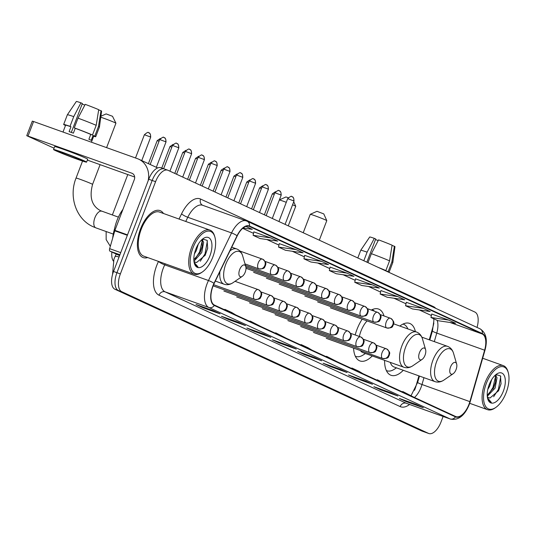 <?xml version="1.0" encoding="UTF-8"?>
<svg xmlns="http://www.w3.org/2000/svg" width="535" height="535" viewBox="0 0 535 535"><rect width="100%" height="100%" fill="white"/><g stroke="black" fill="none" stroke-linecap="round" stroke-linejoin="round"><path stroke-width="0.8" d="M384.003 315.938A27.559 13.449 109.7 0 0 378.533 309.043A27.559 13.449 109.7 0 0 371.31 310.059M362.188 319.181A27.559 13.449 109.7 0 0 357.012 329.339A27.559 13.449 109.7 0 0 355.193 334.97M415.394 331.613A27.559 13.449 109.7 0 0 409.583 323.387A27.559 13.449 109.7 0 0 399.866 326.062M429.264 339.812L432.855 327.286A20.798 10.145 109.7 0 0 433.852 322.939M414.511 390.282A20.798 10.145 109.7 0 0 416.076 385.775L418.918 375.878M353.588 348.104A27.559 13.449 109.7 0 0 359.975 360.944A27.559 13.449 109.7 0 0 372.24 355.942M384.611 360.363A27.559 13.449 109.7 0 0 391.018 375.282A27.559 13.449 109.7 0 0 403.29 370.287M113.3 260.993A15.602 7.61 -70.3 0 1 111.889 252.065M161.236 167.876A15.602 7.61 109.7 0 0 160.928 167.749A15.602 7.61 109.7 0 0 148.75 179.238L113.527 271.472A15.602 7.61 109.7 0 0 114.898 289.234L421.667 430.942A15.602 7.61 109.7 0 0 421.975 431.07L425.392 432.293A15.602 7.61 109.7 0 1 425.084 432.166A15.602 7.61 109.7 0 0 425.392 432.293L428.816 433.517A15.602 7.61 109.7 0 0 440.994 422.028L443.12 416.457M477.019 327.42A15.602 7.61 109.7 0 0 474.846 312.032L168.077 170.324A15.602 7.61 109.7 0 0 167.769 170.197A15.602 7.61 109.7 0 0 155.585 181.686L120.368 273.92A15.602 7.61 109.7 0 0 121.733 291.682L425.084 432.166L118.315 290.458A15.602 7.61 109.7 0 1 116.944 272.696A15.602 7.61 109.7 0 0 118.315 290.458L114.898 289.234M155.585 181.686L152.167 180.462L116.944 272.696L152.167 180.462A15.602 7.61 109.7 0 1 164.352 168.973A15.602 7.61 109.7 0 0 152.167 180.462L148.75 179.238M163.476 213.492A24.958 12.178 109.7 0 0 160.012 210.596A24.958 12.178 109.7 0 0 140.518 228.973A24.958 12.178 109.7 0 0 143.199 257.596A24.958 12.178 109.7 0 0 147.713 257.556A24.958 12.178 109.7 0 1 143.199 257.596A24.958 12.178 109.7 0 1 140.518 228.973A24.958 12.178 109.7 0 1 160.012 210.596A24.958 12.178 109.7 0 1 163.476 213.492M468.954 404.38A16.638 8.119 -70.3 0 1 455.96 416.631A16.638 8.119 -70.3 0 1 455.633 416.497L214.468 305.097A16.638 8.119 -70.3 0 1 214.147 283.503L237.212 235.908A16.638 8.119 -70.3 0 1 249.063 226.298A16.638 8.119 -70.3 0 1 249.39 226.432L482.249 333.994A16.638 8.119 -70.3 0 1 484.623 350.198L469.87 401.631A16.638 8.119 -70.3 0 1 468.954 404.38M469.141 404.46A17.053 8.319 109.7 0 0 470.078 401.645L484.83 350.211A17.053 8.319 109.7 0 0 482.396 333.606L249.537 226.044A17.053 8.319 109.7 0 0 237.052 235.754L213.993 283.349A17.053 8.319 109.7 0 0 214.321 305.485L455.486 416.885A17.053 8.319 109.7 0 0 469.141 404.46M213.117 310.641L196.017 304.522L202.952 307.725L220.046 313.838L213.117 310.641M219.531 313.604A4.16 3.625 -65.2 0 0 219.785 313.731A4.16 3.625 -65.2 0 0 220.046 313.838M203.193 307.09L202.952 307.725M238.523 322.378L221.43 316.265L228.358 319.462L245.458 325.581L238.523 322.378M244.943 325.34A4.16 3.625 -65.2 0 0 245.197 325.474A4.16 3.625 -65.2 0 0 245.458 325.581M228.605 318.827L228.358 319.462M263.936 334.114L246.842 328.002L253.771 331.205L270.864 337.317L263.936 334.114M270.356 337.077A4.16 3.625 -65.2 0 0 270.603 337.21A4.16 3.625 -65.2 0 0 270.864 337.317M254.011 330.563L253.771 331.205M289.348 345.851L272.248 339.738L279.183 342.942L296.276 349.054L289.348 345.851M295.761 348.82A4.16 3.625 -65.2 0 0 296.015 348.947A4.16 3.625 -65.2 0 0 296.276 349.054M279.424 342.306L279.183 342.942M416.397 404.54L399.304 398.428L406.232 401.631L423.325 407.744L416.397 404.54M422.817 407.51A4.16 3.625 -65.2 0 0 423.065 407.637A4.16 3.625 -65.2 0 0 423.325 407.744M406.473 400.996L406.232 401.631M390.985 392.804L373.891 386.691L380.82 389.888L397.92 396.007L390.985 392.804M397.405 395.766A4.16 3.625 -65.2 0 0 397.659 395.9A4.16 3.625 -65.2 0 0 397.92 396.007M381.067 389.253L380.82 389.888M365.579 381.067L348.479 374.955L355.414 378.151L372.507 384.27L365.579 381.067M371.992 384.03A4.16 3.625 -65.2 0 0 372.246 384.163A4.16 3.625 -65.2 0 0 372.507 384.27M355.655 377.516L355.414 378.151M340.166 369.331L323.073 363.212L330.001 366.415L347.095 372.527L340.166 369.331M346.586 372.293A4.16 3.625 -65.2 0 0 346.834 372.42A4.16 3.625 -65.2 0 0 347.095 372.527M330.242 365.779L330.001 366.415M314.754 357.594L297.661 351.475L304.589 354.678L321.689 360.791L314.754 357.594M321.174 360.557A4.16 3.625 -65.2 0 0 321.428 360.684A4.16 3.625 -65.2 0 0 321.689 360.791M304.836 354.043L304.589 354.678M121.733 291.682L428.508 433.39A15.602 7.61 109.7 0 0 428.816 433.517M296.189 249.651L278.521 247.07L285.449 250.266L303.118 252.854L296.189 249.651L279.263 243.612M270.777 237.914L253.108 235.326L260.037 238.53L277.712 241.111L270.777 237.914L253.851 231.876M243.057 228.024L252.299 229.375L245.846 226.392M372.42 284.861L354.752 282.279L361.68 285.483L379.348 288.064L372.42 284.861L355.494 278.829M397.833 296.604L380.158 294.016L387.093 297.219L404.761 299.801L397.833 296.604L380.9 290.565M423.238 308.341L405.57 305.752L412.498 308.956L430.173 311.537L423.238 308.341L406.312 302.302M448.651 320.077L430.983 317.496L437.911 320.692L455.579 323.28L448.651 320.077L431.725 314.038M321.602 261.388L303.927 258.806L310.862 262.003L328.53 264.591L321.602 261.388L304.669 255.349M347.008 273.124L329.339 270.543L336.268 273.746L353.943 276.327L347.008 273.124L330.082 267.085M311.918 350.111L308.013 347.75L301.078 344.547L300.83 344.988M304.983 346.907L301.078 344.547M337.324 361.847L326.49 356.283L326.236 356.725M330.396 358.644L326.49 356.283M362.737 373.584L358.831 371.223L351.903 368.026L351.649 368.461M355.808 370.387L351.903 368.026M388.149 385.32L377.309 379.763L377.061 380.204M381.214 382.124L377.309 379.763M413.555 397.064L402.721 391.5L402.467 391.941M406.627 393.86L402.721 391.5M286.506 338.374L275.672 332.81L275.418 333.251M279.578 335.171L275.672 332.81M261.093 326.638L250.26 321.074L250.012 321.515M254.165 323.434L250.26 321.074M235.688 314.894L231.782 312.534L224.847 309.337L224.6 309.778M228.753 311.698L224.847 309.337M329.339 270.543L330.082 267.072M354.752 282.279L355.494 278.809M380.158 294.016L380.907 290.545M405.57 305.752L406.312 302.288M430.983 317.496L431.725 314.025M303.927 258.806L304.676 255.335M278.521 247.07L279.263 243.599M253.108 235.326L253.857 231.856M375.523 239.533A10.399 0.395 -159.1 0 0 378.185 240.63M389.56 260.846A17.16 0.655 -159.1 0 0 371.377 253.677L378.579 239.874A13.522 0.515 -159.1 0 1 392.088 245.197L389.56 260.846L385.855 270.556L384.063 270.095M384.123 269.934A15.08 0.575 -159.1 0 0 379.877 268.162M387.139 271.519L387.153 271.486A15.08 0.575 -159.1 0 0 386.43 271.004L388.163 271.62L391.874 261.916L394.395 246.267L392.048 245.425M388.631 272.201A17.16 0.655 -159.1 0 0 389.099 272.221A17.16 0.655 -159.1 0 0 388.163 271.62M385.855 270.556A17.16 0.655 -159.1 0 0 378.365 267.46M389.099 272.221L392.804 262.518A17.16 0.655 -159.1 0 0 392.81 262.511A17.16 0.655 -159.1 0 0 391.874 261.916M367.953 262.652L371.377 253.677M366.883 262.157L375.724 238.998L374.306 238.342L367.104 252.152L363.82 260.746M367.104 252.152A17.16 0.655 -159.1 0 0 360.744 250.266A17.16 0.655 -159.1 0 0 360.744 250.273L357.808 257.964M392.81 262.511L394.97 246.648A13.522 0.515 -159.1 0 0 394.395 246.267M374.306 238.342A13.522 0.515 -159.1 0 0 369.705 237.005L360.744 250.266M486.335 383.368A22.363 10.907 109.7 0 0 484.677 404.534A22.363 10.907 109.7 0 0 495.764 407.469A22.363 10.907 109.7 0 0 506.197 392.55A22.363 10.907 109.7 0 0 508.25 372.554A22.363 10.907 109.7 0 0 498.366 367.505A22.363 10.907 109.7 0 0 486.335 383.368M508.25 372.554L507.956 371.531A23.4 11.416 109.7 0 0 503.288 365.619A23.4 11.416 109.7 0 0 485.018 382.853A23.4 11.416 109.7 0 0 487.532 409.683A23.4 11.416 109.7 0 0 494.882 408.071L495.764 407.469M491.665 379.643L489.679 386.15L487.793 389.427M495.296 375.129L497.028 377.703L495.109 388.089L487.271 396.308M494.942 375.463L495.671 377.222L495.557 382.164L493.752 387.601L487.211 395.285M487.285 396.509A11.75 5.731 109.7 0 0 488.87 397.793A11.75 5.731 109.7 0 0 490.06 397.953L488.783 397.759M503.335 391.225A15.91 7.764 109.7 0 0 504.518 376.185A15.91 7.764 109.7 0 0 496.661 374.045A15.91 7.764 109.7 0 0 489.197 384.692A15.91 7.764 109.7 0 0 487.753 398.963A15.91 7.764 109.7 0 0 494.788 402.507A15.91 7.764 109.7 0 0 503.335 391.225M490.06 397.953L498.56 390.771L501.041 383.836L500.492 375.871L495.998 374.587M487.666 398.675L490.622 402.22L491.331 402.394L487.485 397.873M491.331 402.394L490.568 402.2M500.753 376.399L498.393 389.427L493.631 396.736M495.517 376.653L492.962 387.487L488.529 394.442M501.088 383.588L498.426 391.025M495.985 374.594L496.146 375.751M495.624 381.796L493.043 388.998M316.981 211.312L323.782 213.906L326.785 220.607A8.841 0.334 -159.1 0 0 326.785 220.607A8.841 0.334 -159.1 0 0 325.795 220.066A8.841 0.334 -159.1 0 0 316.713 216.421A8.841 0.334 -159.1 0 0 310.28 214.301A8.841 0.334 -159.1 0 0 310.267 214.314L316.981 211.312M450.53 367.01A6.239 3.043 109.7 0 0 450.062 372.915A6.239 3.043 109.7 0 0 453.158 373.731A6.239 3.043 109.7 0 0 456.074 369.571A6.239 3.043 109.7 0 0 456.643 363.987A6.239 3.043 109.7 0 0 453.887 362.583A6.239 3.043 109.7 0 0 450.53 367.01M390.323 362.409A18.718 9.135 109.7 0 0 393.994 366.963L434.968 381.615C437.938 382.599 440.92 382.084 443.903 380.077A17.194 8.393 109.7 0 1 435.376 377.81A17.194 8.393 109.7 0 1 436.654 361.54A17.194 8.393 109.7 0 1 445.909 349.335A17.194 8.393 109.7 0 1 453.513 353.22C452.476 349.77 450.497 347.483 447.574 346.359A18.718 9.135 109.7 0 0 432.955 360.149A18.718 9.135 109.7 0 0 434.968 381.615M386.35 370.548A24.697 12.051 109.7 0 0 386.852 370.755A24.697 12.051 109.7 0 0 394.228 369.31L396.495 367.853M407.864 328.918A24.697 12.051 109.7 0 0 403.49 324.243A24.697 12.051 109.7 0 0 402.969 324.083M279.384 199.896L285.937 196.967L288.225 197.709M288.265 225.844L295.735 206.276A8.841 0.334 -159.1 0 0 295.735 206.263A8.841 0.334 -159.1 0 0 294.745 205.721A8.841 0.334 -159.1 0 0 292.571 204.785M286.278 202.31A8.841 0.334 -159.1 0 0 279.357 199.963M419.48 352.665A6.239 3.043 109.7 0 0 419.019 358.57A6.239 3.043 109.7 0 0 422.115 359.393A6.239 3.043 109.7 0 0 425.024 355.227A6.239 3.043 109.7 0 0 425.599 349.649A6.239 3.043 109.7 0 0 422.837 348.238A6.239 3.043 109.7 0 0 419.48 352.665M367.07 320.926A18.718 9.135 109.7 0 0 360.938 331.152A18.718 9.135 109.7 0 0 359.346 336.455M360.423 350.552A18.718 9.135 109.7 0 0 362.951 352.618L403.918 367.271C406.894 368.261 409.877 367.746 412.859 365.733A17.194 8.393 109.7 0 1 404.333 363.472A17.194 8.393 109.7 0 1 405.61 347.195A17.194 8.393 109.7 0 1 414.859 334.997A17.194 8.393 109.7 0 1 422.463 338.876C421.433 335.432 419.453 333.144 416.531 332.021A18.718 9.135 109.7 0 0 401.905 345.804A18.718 9.135 109.7 0 0 403.918 367.271M355.307 356.21A24.697 12.051 109.7 0 0 355.808 356.417A24.697 12.051 109.7 0 0 363.178 354.972L365.445 353.515M374.607 311.243A24.697 12.051 109.7 0 0 372.44 309.899A24.697 12.051 109.7 0 0 371.925 309.745M100.901 116.242L106.124 113.908L112.51 116.282L115.928 123.204A8.841 0.334 -159.1 0 0 115.928 123.204A8.841 0.334 -159.1 0 0 114.931 122.662A8.841 0.334 -159.1 0 0 100.767 117.232M239.667 269.607A6.239 3.043 109.7 0 0 239.205 275.512A6.239 3.043 109.7 0 0 242.301 276.334A6.239 3.043 109.7 0 0 245.211 272.168A6.239 3.043 109.7 0 0 245.786 266.59A6.239 3.043 109.7 0 0 243.024 265.179A6.239 3.043 109.7 0 0 239.667 269.607M114.604 228.626A28.602 13.95 109.7 0 0 112.691 238.062M119.914 254.74L110.023 251.203L119.579 255.616M148.121 180.877A20.798 18.136 -65.2 0 0 138.752 159.203A20.798 18.136 -65.2 0 0 137.441 158.668L33.585 121.525L28.021 136.084L131.884 173.233A5.203 4.534 114.8 0 1 132.212 173.367A5.203 4.534 114.8 0 1 134.305 179.613L114.918 230.371L127.504 234.872M28.021 136.084L26.75 135.689L32.314 121.131L33.585 121.525M26.75 135.689L54.048 148.182M87.352 160.099L134.66 177.018M110.023 251.203A2.601 1.271 -70.3 0 1 109.648 248.668L114.778 230.799A2.601 1.271 -70.3 0 1 114.918 230.371M59.372 152.007A13.001 0.495 -159.1 0 0 72.947 157.444A13.001 0.495 -159.1 0 0 82.203 160.467A13.001 0.495 -159.1 0 0 80.745 159.651A13.001 0.495 -159.1 0 0 67.163 154.207A13.001 0.495 -159.1 0 0 57.914 151.191A13.001 0.495 -159.1 0 0 59.372 152.007M82.149 104.017A10.399 0.395 -159.1 0 0 84.811 105.114M91.405 142.203L93.785 135.964A15.08 0.575 -159.1 0 0 93.063 135.482L91.204 140.337A15.08 0.575 -159.1 0 0 90.234 139.869A15.08 0.575 -159.1 0 0 88.897 139.274L90.749 134.419A15.08 0.575 -159.1 0 0 75.234 128.3L74.298 127.865L78.003 118.161L85.205 104.352A13.522 0.515 -159.1 0 1 98.714 109.682L96.193 125.33L92.481 135.034L90.749 134.419M71.309 132.406L82.357 103.482L80.932 102.827L73.73 116.63L70.025 126.34L70.961 126.775L69.109 131.623A15.08 0.575 -159.1 0 1 73.382 133.155L75.234 128.3M70.961 126.775A15.08 0.575 -159.1 0 0 65.611 125.203L62.996 132.045M86.576 162.132L87.686 159.223A17.682 0.675 -159.1 0 0 85.7 158.113A17.682 0.675 -159.1 0 0 67.236 150.716A17.682 0.675 -159.1 0 0 54.65 146.61L53.54 149.519A17.682 0.675 -159.1 0 0 55.526 150.629A17.682 0.675 -159.1 0 0 73.99 158.026A17.682 0.675 -159.1 0 0 86.576 162.132A17.682 0.675 -159.1 0 0 84.59 161.022A17.682 0.675 -159.1 0 0 66.126 153.625A17.682 0.675 -159.1 0 0 53.54 149.519M93.063 135.482L94.795 136.104L98.5 126.394L101.021 110.745L98.681 109.909M93.672 136.258A17.16 0.655 -159.1 0 0 95.725 136.706A17.16 0.655 -159.1 0 0 94.795 136.104M92.481 135.034A17.16 0.655 -159.1 0 0 74.298 127.865M70.025 126.34A17.16 0.655 -159.1 0 0 63.665 124.461A17.16 0.655 -159.1 0 0 64.601 125.063L65.537 125.397M101.021 110.745A13.522 0.515 -159.1 0 1 101.596 111.133L99.436 126.989A17.16 0.655 -159.1 0 0 99.436 126.989A17.16 0.655 -159.1 0 0 98.5 126.394M96.193 125.33A17.16 0.655 -159.1 0 0 78.003 118.161M73.73 116.63A17.16 0.655 -159.1 0 0 67.377 114.751A17.16 0.655 -159.1 0 0 67.37 114.757L63.665 124.461M80.932 102.827A13.522 0.515 -159.1 0 0 76.338 101.483L67.377 114.751M192.961 247.852A22.363 10.907 109.7 0 0 191.303 269.011A22.363 10.907 109.7 0 0 202.39 271.954A22.363 10.907 109.7 0 0 212.83 257.027A22.363 10.907 109.7 0 0 214.876 237.032A22.363 10.907 109.7 0 0 204.992 231.989A22.363 10.907 109.7 0 0 192.961 247.852M214.876 237.032L214.582 236.015A23.4 11.416 109.7 0 0 209.921 230.103A23.4 11.416 109.7 0 0 191.644 247.33A23.4 11.416 109.7 0 0 194.158 274.167A23.4 11.416 109.7 0 0 201.514 272.556L202.39 271.954M209.921 230.103L159.483 212.061A23.4 11.416 109.7 0 0 141.213 229.294A23.4 11.416 109.7 0 0 143.728 256.131L194.158 274.167M122.936 209.386A26.001 12.686 109.7 0 0 116.978 220.507A26.001 12.686 109.7 0 0 113.821 234.129M198.291 244.127L196.305 250.627L194.419 253.911M201.922 239.613L203.654 242.188L201.735 252.573L194.593 260.545L193.897 260.786M201.568 239.941L202.304 241.7L202.183 246.642L200.378 252.085L193.837 259.769M193.917 260.986A11.75 5.731 109.7 0 0 195.496 262.277A11.75 5.731 109.7 0 0 196.693 262.438L195.409 262.244M209.961 255.703A15.91 7.764 109.7 0 0 211.151 240.67A15.91 7.764 109.7 0 0 203.287 238.53A15.91 7.764 109.7 0 0 195.823 249.176A15.91 7.764 109.7 0 0 194.379 263.447A15.91 7.764 109.7 0 0 201.421 266.985A15.91 7.764 109.7 0 0 209.961 255.703M196.693 262.438L205.186 255.255L207.667 248.32L207.119 240.355L202.625 239.071M194.299 263.153L197.248 266.697L197.963 266.878L194.111 262.357M197.963 266.878L197.201 266.677M207.379 240.884L205.019 253.911L200.264 261.214M202.15 241.131L199.588 251.972L195.155 258.927M207.714 248.073L205.052 255.509M202.611 239.078L202.772 240.228M202.257 246.274L199.669 253.483M119.051 257.007A10.399 1.966 -154.1 0 0 114.992 256.726L116.269 254.085M421.667 430.942L428.508 433.39M113.527 271.472L120.368 273.92M414.458 397.478A16.638 8.119 109.7 0 0 421.085 387.26A16.638 8.119 109.7 0 0 422.001 384.511L423.961 377.677M409.583 404.46A26.001 12.686 -70.3 0 1 400.153 406.587L158.989 295.186A5.203 4.534 114.8 0 1 165.114 291.856L406.279 403.263A20.798 10.145 109.7 0 0 406.687 403.43L450.457 419.079A20.798 10.145 -70.3 0 1 450.049 418.912A5.203 4.534 -65.2 0 0 455.486 416.885M158.989 295.186A26.001 12.686 -70.3 0 1 156.701 265.574A26.001 12.686 -70.3 0 1 158.487 261.441L158.5 261.414M213.993 283.349A5.203 0.983 -154.1 0 0 208.483 280.521L164.72 264.865A20.798 10.145 109.7 0 0 163.289 268.169A20.798 10.145 109.7 0 0 165.114 291.856L208.877 307.511A20.798 10.145 -70.3 0 1 208.483 280.521L231.548 232.926A20.798 10.145 -70.3 0 1 246.361 220.915A20.798 10.145 -70.3 0 1 246.769 221.082A5.203 4.534 -65.2 0 1 247.096 221.216L202.598 205.259A20.798 10.145 109.7 0 0 187.778 217.27L185.752 221.457M450.457 419.079C458.375 420.59 464.641 415.748 469.248 404.554L470.252 401.551A5.203 0.595 -164 0 1 470.078 401.645M479.627 328.644A5.203 4.534 114.8 0 1 479.955 328.778A5.203 4.534 114.8 0 1 482.396 333.606M249.537 226.044A5.203 4.534 -65.2 0 0 247.096 221.216L479.955 328.778C486.108 332.616 487.793 339.732 485.004 350.117A5.203 0.595 -164 0 1 484.83 350.211M237.052 235.754A5.203 0.983 -154.1 0 0 231.548 232.926L187.778 217.27A5.203 0.983 25.9 0 1 181.552 213.846A26.001 12.686 -70.3 0 1 200.585 199.047L433.444 306.608A26.001 12.686 -70.3 0 1 435.731 308.354M484.73 349.823A5.203 0.595 -164 0 1 485.004 350.117L470.252 401.551M214.321 305.485A5.203 4.534 114.8 0 1 208.877 307.511L450.049 418.912L406.279 403.263A5.203 4.534 114.8 0 0 400.153 406.587M179.031 219.056L181.552 213.846M165.221 263.822L164.72 264.865A5.203 0.983 25.9 0 1 158.487 261.441M433.25 307.204A5.203 4.534 114.8 0 1 433.444 306.608M202.638 205.279A5.203 4.534 114.8 0 1 200.585 199.047M249.39 226.432L248.728 226.191M469.87 401.631L422.001 384.511A9.362 1.063 16 0 1 417.681 382.304L419.467 376.072M484.623 350.198L436.754 333.078A16.638 8.119 109.7 0 0 437.175 320.358M434.306 341.618L436.754 333.078A9.362 1.063 16 0 1 432.434 330.871L433.885 320.605L433.731 318.766M482.249 333.994L449.995 322.465M419.326 309.952L431.404 315.53L419.427 309.972M393.92 298.216L405.991 303.793L394.021 298.229M368.508 286.479L380.579 292.056L368.608 286.492M343.102 274.743L355.173 280.32L343.196 274.756M329.767 268.55L317.79 263.019M304.355 256.813L292.377 251.283M278.949 245.077L266.965 239.546M253.536 233.34L242.696 228.331M113.28 234.083L95.859 227.85A8.841 4.313 -70.3 0 1 95.685 227.776A8.841 4.313 -70.3 0 1 94.909 217.712A8.841 4.313 -70.3 0 1 101.811 211.205A8.841 4.313 -70.3 0 1 101.984 211.272M95.859 227.85L93.164 226.746C76.13 219.343 68.493 196.639 76.05 178.075A8.841 0.334 20.9 0 1 82.343 180.128A8.841 0.334 20.9 0 1 91.579 183.826A8.841 0.334 20.9 0 1 92.568 184.381C89.151 197.288 91.819 206.062 100.58 210.696L118.402 217.136M231.749 247.183L236.717 248.956C239.64 250.079 241.619 252.366 242.649 255.817A17.194 8.393 109.7 0 0 235.052 251.938A17.194 8.393 109.7 0 0 225.797 264.136A17.194 8.393 109.7 0 0 224.519 280.414A17.194 8.393 109.7 0 0 233.046 282.674L242.301 276.334M219.912 271.599A18.718 9.135 109.7 0 0 224.111 284.212C227.081 285.195 230.063 284.687 233.046 282.674M236.717 248.956A18.718 9.135 109.7 0 0 229.936 250.922M326.243 338.327L382.659 358.504C389.768 358.691 387.989 356.531 389.286 355.414C389.112 353.715 391.553 353.287 386.591 348.887A5.203 4.534 114.8 0 0 386.263 348.753A5.203 2.535 109.7 0 0 386.163 348.713A5.203 2.535 109.7 0 0 382.104 352.545A5.203 2.535 109.7 0 0 382.558 358.463A5.203 2.535 109.7 0 0 382.659 358.504A5.203 2.535 109.7 0 0 382.866 358.557M382.558 358.463A5.203 4.534 -65.2 0 0 388.684 355.14A5.203 4.534 114.8 0 0 386.591 348.887L376.132 345.129M264.364 214.802L272.362 193.844L274.234 194.432M313.443 332.416L369.866 352.592C376.968 352.779 375.189 350.619 376.493 349.502C376.312 347.803 378.753 347.375 373.791 342.975A5.203 4.534 114.8 0 0 373.47 342.841A5.203 2.535 109.7 0 0 373.363 342.801A5.203 2.535 109.7 0 0 369.304 346.633A5.203 2.535 109.7 0 0 369.759 352.552A5.203 2.535 109.7 0 0 369.866 352.592A5.203 2.535 109.7 0 0 370.066 352.645M369.759 352.552A5.203 4.534 -65.2 0 0 375.884 349.228A5.203 4.534 114.8 0 0 373.791 342.975L363.339 339.217M251.564 208.891L259.569 187.932L261.434 188.521M300.65 326.504L357.066 346.68C364.174 346.867 362.396 344.707 363.693 343.59C363.519 341.892 365.96 341.464 360.998 337.063A5.203 4.534 114.8 0 0 360.67 336.93A5.203 2.535 109.7 0 0 360.57 336.889A5.203 2.535 109.7 0 0 356.504 340.721A5.203 2.535 109.7 0 0 356.965 346.64A5.203 2.535 109.7 0 0 357.066 346.68A5.203 2.535 109.7 0 0 357.266 346.733M356.965 346.64A5.203 4.534 -65.2 0 0 363.091 343.316A5.203 4.534 114.8 0 0 360.998 337.063L350.539 333.305M238.764 202.979L246.769 182.02L248.641 182.609M287.85 320.592L344.266 340.768C351.375 340.955 349.596 338.795 350.893 337.679C350.719 335.98 353.16 335.559 348.198 331.152A5.203 4.534 114.8 0 0 347.87 331.018A5.203 2.535 109.7 0 0 347.77 330.978A5.203 2.535 109.7 0 0 343.711 334.81A5.203 2.535 109.7 0 0 344.165 340.728A5.203 2.535 109.7 0 0 344.266 340.768A5.203 2.535 109.7 0 0 344.473 340.822M344.165 340.728A5.203 4.534 -65.2 0 0 350.291 337.404A5.203 4.534 114.8 0 0 348.198 331.152L337.739 327.393M225.971 197.067L233.969 176.109L235.841 176.697M275.05 314.68L331.473 334.856C338.581 335.044 336.796 332.884 338.1 331.767C337.919 330.068 340.36 329.647 335.405 325.24A5.203 4.534 114.8 0 0 335.077 325.106A5.203 2.535 109.7 0 0 334.97 325.066A5.203 2.535 109.7 0 0 330.911 328.898A5.203 2.535 109.7 0 0 331.366 334.816A5.203 2.535 109.7 0 0 331.473 334.856A5.203 2.535 109.7 0 0 331.673 334.91M331.366 334.816A5.203 4.534 -65.2 0 0 337.498 331.493A5.203 4.534 114.8 0 0 335.405 325.24L324.946 321.481M213.171 191.155L221.176 170.197L223.041 170.785M262.257 308.769L318.673 328.945C325.782 329.132 324.003 326.972 325.3 325.855C325.126 324.156 327.567 323.735 322.605 319.328A5.203 4.534 114.8 0 0 322.277 319.194A5.203 2.535 109.7 0 0 322.177 319.154A5.203 2.535 109.7 0 0 318.111 322.986A5.203 2.535 109.7 0 0 318.572 328.905A5.203 2.535 109.7 0 0 318.673 328.945A5.203 2.535 109.7 0 0 318.88 328.998M318.572 328.905A5.203 4.534 -65.2 0 0 324.698 325.581A5.203 4.534 114.8 0 0 322.605 319.328L312.146 315.57M200.371 185.244L208.376 164.285L210.248 164.874M249.457 302.857L305.873 323.033C312.982 323.22 311.203 321.06 312.5 319.943C312.326 318.245 314.767 317.823 309.805 313.416A5.203 4.534 114.8 0 0 309.477 313.283A5.203 2.535 109.7 0 0 309.377 313.242A5.203 2.535 109.7 0 0 305.318 317.074A5.203 2.535 109.7 0 0 305.773 322.993A5.203 2.535 109.7 0 0 305.873 323.033A5.203 2.535 109.7 0 0 306.08 323.087M305.773 322.993A5.203 4.534 -65.2 0 0 311.898 319.669A5.203 4.534 114.8 0 0 309.805 313.416L299.346 309.658M187.578 179.332L195.576 158.373L197.448 158.962M236.657 296.945L293.08 317.121C300.188 317.308 298.403 315.148 299.707 314.032C299.526 312.333 301.974 311.912 297.012 307.505A5.203 4.534 114.8 0 0 296.684 307.371A5.203 2.535 109.7 0 0 296.577 307.331A5.203 2.535 109.7 0 0 292.518 311.163A5.203 2.535 109.7 0 0 292.973 317.081A5.203 2.535 109.7 0 0 293.08 317.121A5.203 2.535 109.7 0 0 293.28 317.175M292.973 317.081A5.203 4.534 -65.2 0 0 299.105 313.757A5.203 4.534 114.8 0 0 297.012 307.505L286.553 303.746M174.778 173.42L182.783 152.462L184.649 153.05M223.864 291.033L280.28 311.209C287.389 311.397 285.61 309.237 286.907 308.12C286.733 306.421 289.174 306 284.212 301.593A5.203 4.534 114.8 0 0 283.884 301.459A5.203 2.535 109.7 0 0 283.784 301.419A5.203 2.535 109.7 0 0 279.718 305.251A5.203 2.535 109.7 0 0 280.179 311.169A5.203 2.535 109.7 0 0 280.28 311.209A5.203 2.535 109.7 0 0 280.487 311.27M280.179 311.169A5.203 4.534 -65.2 0 0 286.305 307.846A5.203 4.534 114.8 0 0 284.212 301.593L273.753 297.834M161.771 168.05L169.983 146.55L171.855 147.138M213.117 285.857L267.48 305.298C274.589 305.485 272.81 303.325 274.107 302.208C273.933 300.51 276.374 300.088 271.412 295.681A5.203 4.534 114.8 0 0 271.084 295.547A5.203 2.535 109.7 0 0 270.984 295.507A5.203 2.535 109.7 0 0 266.925 299.339A5.203 2.535 109.7 0 0 267.38 305.258A5.203 2.535 109.7 0 0 267.48 305.298A5.203 2.535 109.7 0 0 267.687 305.358M267.38 305.258A5.203 4.534 -65.2 0 0 273.505 301.934A5.203 4.534 114.8 0 0 271.412 295.681L260.953 291.923M148.396 163.656L157.183 140.638L159.055 141.227M213.599 284.694L254.687 299.386C261.796 299.573 260.01 297.413 261.314 296.296C261.14 294.598 263.581 294.176 258.619 289.769A5.203 4.534 114.8 0 0 258.291 289.636A5.203 2.535 109.7 0 0 258.184 289.596A5.203 2.535 109.7 0 0 254.125 293.427A5.203 2.535 109.7 0 0 254.58 299.346A5.203 2.535 109.7 0 0 254.687 299.386A5.203 2.535 109.7 0 0 254.887 299.446M254.58 299.346A5.203 4.534 -65.2 0 0 260.712 296.022A5.203 4.534 114.8 0 0 258.619 289.769L235.032 281.316M150.322 136.927L150.703 137.141C150.469 131.536 148.282 133.188 148.964 132.867A3.377 2.949 114.8 0 1 150.322 136.927L144.39 134.726L135.509 157.979M148.75 132.78A3.377 2.949 114.8 0 1 148.964 132.867L148.489 132.687C148.362 131.844 146.998 132.526 144.39 134.726M293.615 200.852L293.989 201.066C293.755 195.462 291.568 197.114 292.25 196.793A3.377 2.949 114.8 0 1 293.615 200.852L287.676 198.652L278.942 221.537M292.036 196.706A3.377 2.949 114.8 0 1 292.25 196.793L291.776 196.612C291.649 195.77 290.284 196.452 287.676 198.652M330.376 307.799L386.792 327.975C393.9 328.162 392.115 326.002 393.419 324.885C393.245 323.187 395.686 322.759 390.724 318.358A5.203 4.534 114.8 0 0 390.396 318.225A5.203 2.535 109.7 0 0 390.289 318.185A5.203 2.535 109.7 0 0 386.23 322.016A5.203 2.535 109.7 0 0 386.685 327.935A5.203 2.535 109.7 0 0 386.792 327.975A5.203 2.535 109.7 0 0 386.992 328.029M386.685 327.935A5.203 4.534 -65.2 0 0 392.817 324.611A5.203 4.534 114.8 0 0 390.724 318.358L380.265 314.6M280.815 194.941L281.196 195.155C280.955 189.55 278.775 191.202 279.457 190.881A3.377 2.949 114.8 0 1 280.815 194.941L274.876 192.74L266.142 215.625M279.243 190.794A3.377 2.949 114.8 0 1 279.457 190.881L278.982 190.701C278.855 189.858 277.484 190.54 274.876 192.74M317.576 301.887L373.992 322.063C381.101 322.251 379.322 320.09 380.619 318.974C380.445 317.275 382.886 316.847 377.924 312.447A5.203 4.534 114.8 0 0 377.596 312.313A5.203 2.535 109.7 0 0 377.496 312.273A5.203 2.535 109.7 0 0 373.437 316.105A5.203 2.535 109.7 0 0 373.891 322.023A5.203 2.535 109.7 0 0 373.992 322.063A5.203 2.535 109.7 0 0 374.199 322.117M373.891 322.023A5.203 4.534 -65.2 0 0 380.017 318.7A5.203 4.534 114.8 0 0 377.924 312.447L367.465 308.688M268.015 189.029L268.396 189.243C268.162 183.639 265.975 185.291 266.657 184.97A3.377 2.949 114.8 0 1 268.015 189.029L262.083 186.829L253.343 209.713M266.443 184.883A3.377 2.949 114.8 0 1 266.657 184.97L266.183 184.789C266.055 183.946 264.685 184.628 262.083 186.829M304.776 295.975L361.192 316.152C368.301 316.339 366.522 314.179 367.826 313.062C367.645 311.363 370.086 310.942 365.124 306.535A5.203 4.534 114.8 0 0 364.803 306.401A5.203 2.535 109.7 0 0 364.696 306.361A5.203 2.535 109.7 0 0 360.637 310.193A5.203 2.535 109.7 0 0 361.092 316.111A5.203 2.535 109.7 0 0 361.192 316.152A5.203 2.535 109.7 0 0 361.399 316.205M361.092 316.111A5.203 4.534 -65.2 0 0 367.217 312.788A5.203 4.534 114.8 0 0 365.124 306.535L354.672 302.777M255.222 183.117L255.596 183.331C255.362 177.727 253.175 179.379 253.857 179.058A3.377 2.949 114.8 0 1 255.222 183.117L249.283 180.917L240.549 203.802M253.643 178.971A3.377 2.949 114.8 0 1 253.857 179.058L253.383 178.877C253.256 178.035 251.891 178.717 249.283 180.917M291.983 290.064L348.399 310.24C355.507 310.427 353.729 308.267 355.026 307.15C354.852 305.452 357.293 305.03 352.331 300.623A5.203 4.534 114.8 0 0 352.003 300.489A5.203 2.535 109.7 0 0 351.903 300.449A5.203 2.535 109.7 0 0 347.837 304.281A5.203 2.535 109.7 0 0 348.298 310.2A5.203 2.535 109.7 0 0 348.399 310.24A5.203 2.535 109.7 0 0 348.599 310.293M348.298 310.2A5.203 4.534 -65.2 0 0 354.424 306.876A5.203 4.534 114.8 0 0 352.331 300.623L341.872 296.865M242.422 177.205L242.803 177.419C242.562 171.822 240.382 173.467 241.064 173.146A3.377 2.949 114.8 0 1 242.422 177.205L236.483 175.005L227.749 197.89M240.85 173.059A3.377 2.949 114.8 0 1 241.064 173.146L240.589 172.965C240.462 172.123 239.091 172.805 236.483 175.005M279.183 284.152L335.599 304.328C342.708 304.515 340.929 302.355 342.226 301.238C342.052 299.54 344.493 299.118 339.531 294.711A5.203 4.534 114.8 0 0 339.203 294.578A5.203 2.535 109.7 0 0 339.103 294.538A5.203 2.535 109.7 0 0 335.044 298.37A5.203 2.535 109.7 0 0 335.498 304.288A5.203 2.535 109.7 0 0 335.599 304.328A5.203 2.535 109.7 0 0 335.806 304.382M335.498 304.288A5.203 4.534 -65.2 0 0 341.624 300.964A5.203 4.534 114.8 0 0 339.531 294.711L329.072 290.953M229.622 171.294L230.003 171.508C229.769 165.91 227.582 167.555 228.264 167.234A3.377 2.949 114.8 0 1 229.622 171.294L223.69 169.093L214.95 191.978M228.05 167.147A3.377 2.949 114.8 0 1 228.264 167.234L227.79 167.054C227.663 166.211 226.298 166.893 223.69 169.093M266.383 278.24L322.806 298.416C329.914 298.604 328.129 296.443 329.433 295.327C329.252 293.628 331.693 293.207 326.731 288.8A5.203 4.534 114.8 0 0 326.41 288.666A5.203 2.535 109.7 0 0 326.303 288.626A5.203 2.535 109.7 0 0 322.244 292.458A5.203 2.535 109.7 0 0 322.699 298.376A5.203 2.535 109.7 0 0 322.806 298.416A5.203 2.535 109.7 0 0 323.006 298.47M322.699 298.376A5.203 4.534 -65.2 0 0 328.831 295.052A5.203 4.534 114.8 0 0 326.731 288.8L316.279 285.041M216.829 165.382L217.21 165.596C216.969 159.998 214.782 161.644 215.465 161.323A3.377 2.949 114.8 0 1 216.829 165.382L210.89 163.182L202.156 186.066M215.257 161.236A3.377 2.949 114.8 0 1 215.465 161.323L214.99 161.142C214.863 160.299 213.498 160.981 210.89 163.182M253.59 272.328L310.006 292.505C317.115 292.692 315.336 290.532 316.633 289.415C316.459 287.716 318.9 287.295 313.938 282.888A5.203 4.534 114.8 0 0 313.61 282.754A5.203 2.535 109.7 0 0 313.51 282.714A5.203 2.535 109.7 0 0 309.444 286.546A5.203 2.535 109.7 0 0 309.905 292.464A5.203 2.535 109.7 0 0 310.006 292.505A5.203 2.535 109.7 0 0 310.206 292.565M309.905 292.464A5.203 4.534 -65.2 0 0 316.031 289.141A5.203 4.534 114.8 0 0 313.938 282.888L303.479 279.13M204.029 159.47L204.41 159.684C204.176 154.087 201.989 155.732 202.671 155.411A3.377 2.949 114.8 0 1 204.029 159.47L198.097 157.27L189.357 180.155M202.457 155.324A3.377 2.949 114.8 0 1 202.671 155.411L202.197 155.23C202.07 154.388 200.699 155.07 198.097 157.27M245.993 268.282L297.206 286.593C304.315 286.78 302.536 284.62 303.833 283.503C303.659 281.805 306.1 281.383 301.138 276.976A5.203 4.534 114.8 0 0 300.81 276.842A5.203 2.535 109.7 0 0 300.71 276.802A5.203 2.535 109.7 0 0 296.651 280.634A5.203 2.535 109.7 0 0 297.106 286.553A5.203 2.535 109.7 0 0 297.206 286.593A5.203 2.535 109.7 0 0 297.413 286.653M297.106 286.553A5.203 4.534 -65.2 0 0 303.231 283.229A5.203 4.534 114.8 0 0 301.138 276.976L290.679 273.218M191.236 153.558L191.61 153.772C191.376 148.175 189.189 149.82 189.871 149.499A3.377 2.949 114.8 0 1 191.236 153.558L185.297 151.358L176.557 174.243M189.657 149.412A3.377 2.949 114.8 0 1 189.871 149.499L189.397 149.319C189.27 148.483 187.905 149.158 185.297 151.358M245.866 266.898L284.413 280.681C291.522 280.868 289.736 278.708 291.04 277.591C290.859 275.893 293.3 275.471 288.345 271.064A5.203 4.534 114.8 0 0 288.017 270.931A5.203 2.535 109.7 0 0 287.91 270.891A5.203 2.535 109.7 0 0 283.851 274.722A5.203 2.535 109.7 0 0 284.306 280.641A5.203 2.535 109.7 0 0 284.413 280.681A5.203 2.535 109.7 0 0 284.613 280.741M284.306 280.641A5.203 4.534 -65.2 0 0 290.438 277.317A5.203 4.534 114.8 0 0 288.345 271.064L277.886 267.306M178.436 147.647L178.817 147.861C178.576 142.263 176.389 143.908 177.072 143.587A3.377 2.949 114.8 0 1 178.436 147.647L172.497 145.446L163.616 168.712M176.864 143.5A3.377 2.949 114.8 0 1 177.072 143.587L176.603 143.407C176.47 142.571 175.105 143.246 172.497 145.446M245.445 265.413L271.613 274.769C278.722 274.957 276.943 272.796 278.24 271.68C278.066 269.981 280.507 269.56 275.545 265.153A5.203 4.534 114.8 0 0 275.217 265.019A5.203 2.535 109.7 0 0 275.117 264.979A5.203 2.535 109.7 0 0 271.051 268.811A5.203 2.535 109.7 0 0 271.512 274.729A5.203 2.535 109.7 0 0 271.613 274.769A5.203 2.535 109.7 0 0 271.82 274.829M271.512 274.729A5.203 4.534 -65.2 0 0 277.638 271.405A5.203 4.534 114.8 0 0 275.545 265.153L265.086 261.394M165.636 141.735L166.017 141.949C165.783 136.351 163.596 137.997 164.278 137.676A3.377 2.949 114.8 0 1 165.636 141.735L159.704 139.535L150.174 164.479M164.064 137.589A3.377 2.949 114.8 0 1 164.278 137.676L163.804 137.495C163.677 136.659 162.306 137.334 159.704 139.535M245.01 263.922L258.813 268.864C265.922 269.045 264.143 266.885 265.44 265.768C265.266 264.069 267.707 263.648 262.745 259.241A5.203 4.534 114.8 0 0 262.417 259.107A5.203 2.535 109.7 0 0 262.317 259.067A5.203 2.535 109.7 0 0 258.258 262.899A5.203 2.535 109.7 0 0 258.713 268.817A5.203 2.535 109.7 0 0 258.813 268.864A5.203 2.535 109.7 0 0 259.02 268.918M258.713 268.817A5.203 4.534 -65.2 0 0 264.838 265.494A5.203 4.534 114.8 0 0 262.745 259.241L240.008 251.089M131.884 173.233L132.526 173.527M127.343 235.293L114.778 230.799M109.648 248.668L120.723 252.634M112.537 274.529L113.922 259.201L114.992 256.726M160.928 167.749L167.769 170.197M329.761 268.583L317.69 263.006M304.348 256.84L292.277 251.269M278.942 245.104L266.871 239.526M253.53 233.367L242.669 228.351M429.812 340.006L432.434 330.871M417.681 382.304L411.107 395.586M314.62 357.54L321.428 360.684M340.033 369.284L346.834 372.42M365.445 381.02L372.246 384.163M390.851 392.757L397.659 395.9M416.263 404.493L423.065 407.637M289.214 345.804L296.015 348.947M263.802 334.067L270.603 337.21M238.396 322.331L245.197 325.474M212.983 310.594L219.785 313.731M469.697 403.31L487.532 409.683M482.67 358.243L503.288 365.619M303.225 232.752L310.267 214.314M453.158 373.731L443.903 380.077M386.37 370.581L386.852 370.755M403.002 324.07L403.49 324.243M421.834 337.157L447.574 346.359M456.643 363.987L453.513 353.22M319.315 240.182L326.785 220.621M422.115 359.393L412.859 365.733M355.32 356.243L355.808 356.417M371.959 309.725L372.44 309.899M393.686 323.849L416.531 332.021M425.599 349.649L422.463 338.876M293.722 201.769L295.735 206.263M76.05 178.075L82.55 161.062M215.324 281.069L224.111 284.212M245.786 266.59L242.649 255.817M92.568 184.381L100.099 164.66M106.599 147.64L115.928 123.217M272.362 193.844L275.538 191.67M259.569 187.932L262.745 185.759M246.769 182.02L249.945 179.847M233.969 176.109L237.145 173.935M221.176 170.197L224.352 168.023M208.376 164.285L211.552 162.112M195.576 158.373L198.752 156.2M182.783 152.462L185.959 150.288M169.983 146.55L173.159 144.376M157.183 140.638L160.36 138.465M112.357 214.97L127.785 174.564M106.137 231.528L106.164 239.633L110.33 246.307M150.703 137.141L141.748 160.587M293.989 201.066L285.088 224.372M281.196 195.155L272.295 218.467M268.396 189.243L259.495 212.555M255.596 183.331L246.695 206.644M242.803 177.419L233.902 200.732M230.003 171.508L221.102 194.82M217.21 165.596L208.302 188.909M204.41 159.684L195.509 182.997M191.61 153.772L182.709 177.085M178.817 147.861L169.916 171.173M166.017 141.949L156.327 167.321M138.752 159.203L157.664 167.936M99.436 126.996L95.725 136.706"/></g></svg>
